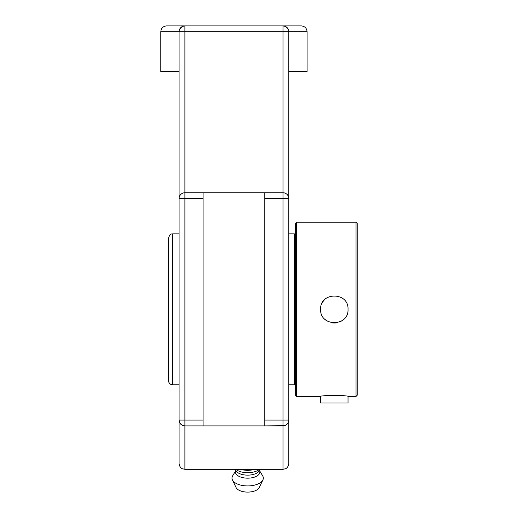<?xml version="1.0" encoding="UTF-8"?>
<svg xmlns="http://www.w3.org/2000/svg" width="518" height="518" viewBox="0 0 518 518"><rect width="100%" height="100%" fill="white"/><g stroke="black" fill="none" stroke-linecap="round" stroke-linejoin="round"><path stroke-width="0.78" d="M288.798 439.329L288.798 420.092A5.808 5.808 0 0 1 282.99 425.893L282.99 469.321L285.547 468.732C285.547 468.771 288.338 467.754 288.798 463.519L288.798 420.092L288.222 422.61M182.388 26.463L184.894 25.9L166.608 25.9L282.99 25.9L282.99 192.754L264.802 192.754L264.802 198.562L288.798 198.562A5.808 5.808 0 0 0 282.99 192.754L282.99 420.092L288.798 420.092L288.798 31.708A5.808 5.808 0 0 0 282.99 25.9L184.894 25.9A5.808 5.808 0 0 0 179.086 31.708L179.086 439.329M179.662 422.61L179.086 420.092A5.808 5.808 0 0 0 184.894 425.893L203.088 425.893L203.088 192.754L184.894 192.754L184.894 31.708L288.798 31.708L288.714 30.711M183.469 425.718L184.894 425.893L184.894 198.562L179.086 198.562A5.808 5.808 0 0 1 184.894 192.754L184.894 198.562L203.088 198.562M288.196 422.662L286.875 424.41M286.817 424.456L285.01 425.531M284.414 425.718L264.802 425.893L282.99 425.893L282.99 420.092L264.802 420.092L264.802 425.893L184.894 425.893L184.894 469.321L182.336 468.732C182.336 468.771 179.545 467.754 179.086 463.519L179.086 420.092L203.088 420.092M288.416 29.63L285.547 26.496M285.496 26.463L282.99 25.9L301.275 25.9L282.99 25.9M182.336 26.496L179.468 29.63M179.17 30.711L179.086 31.708L184.894 31.708L184.894 25.9M179.688 422.662L181.009 424.41M181.067 424.456L182.873 425.531M264.802 198.562L264.802 420.092M203.088 192.754L264.802 192.754M179.086 71.613L160.8 71.613L160.8 31.708L179.086 31.708M288.798 31.708L307.083 31.708L307.083 71.613L288.798 71.613M258.851 469.321L247.656 470.415L236.461 469.321M235.755 469.321L236.318 469.729A13.798 6.896 0 0 0 247.656 472.701A13.798 6.896 0 0 0 258.994 469.729L259.563 469.321M235.981 470.299A12.192 6.093 0 0 0 235.845 470.551A12.192 6.093 0 0 0 247.656 475.142A12.192 6.093 0 0 0 259.466 470.551A12.192 6.093 0 0 0 259.33 470.299M235.463 469.813L235.463 472.06A12.192 6.093 0 0 0 247.656 478.159A12.192 6.093 0 0 0 259.848 472.06L259.848 469.813M235.463 471.16L232.647 475.835A15.676 7.835 0 0 0 232.414 479.921A15.676 7.835 0 0 0 247.656 485.929A15.676 7.835 0 0 0 262.898 479.921A15.676 7.835 0 0 0 262.665 475.835L259.848 471.16M232.414 479.921L236.066 487.529A11.92 5.963 0 0 0 247.656 492.1A11.92 5.963 0 0 0 259.253 487.529L262.898 479.921M288.798 384.796L294.328 384.796L294.328 233.851L288.798 233.851M294.328 234.55L295.487 234.55M179.086 233.851L172.636 233.851C171.575 234.609 170.636 232.258 168.57 237.917L168.57 380.736A4.066 4.066 0 0 0 172.636 384.796L172.636 233.851M296.646 222.241L295.487 223.4L295.487 395.247L296.646 396.412L296.646 222.241L356.041 222.241L356.041 396.412L357.2 395.247L357.2 223.4L356.041 222.241M320.623 309.324C319.781 291.647 348.873 291.647 348.025 309.324C348.873 327 319.781 327 320.623 309.324A13.701 13.701 0 0 0 320.882 311.965M296.646 396.412L320.61 396.412C319.761 395.234 348.886 395.234 348.038 396.412L356.041 396.412M324.637 299.637A13.701 13.701 0 0 0 321.672 304.079M324.637 319.017A13.701 13.701 0 0 0 326.677 320.694M331.688 322.772A13.701 13.701 0 0 0 336.965 322.772M339.568 321.982A13.701 13.701 0 0 0 341.971 320.694M320.623 396.406L320.623 402.959L348.025 402.959L348.025 396.406M307.083 31.708C306.74 28.179 304.804 26.243 301.275 25.9M160.8 31.708C161.143 28.179 163.079 26.243 166.608 25.9M282.99 469.321L184.894 469.321M235.845 470.551L235.217 469.321M259.466 470.551L260.094 469.321M295.487 374.812L294.328 374.812M172.636 384.796L179.086 384.796"/></g></svg>
